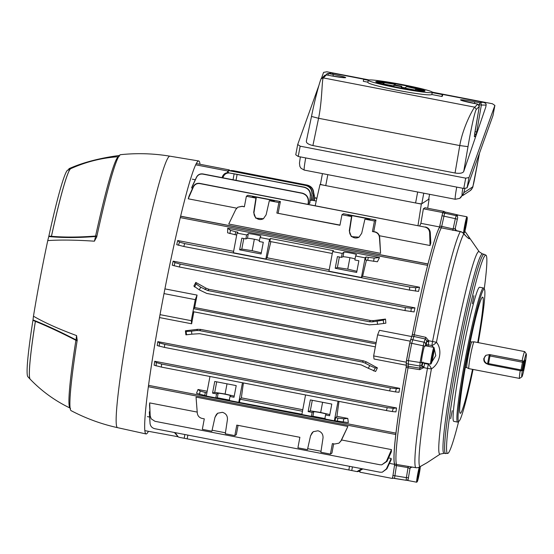 <?xml version="1.0" encoding="UTF-8"?>
<svg xmlns="http://www.w3.org/2000/svg" width="554" height="554" viewBox="0 0 554 554"><rect width="100%" height="100%" fill="white"/><g stroke="black" fill="none" stroke-linecap="round" stroke-linejoin="round"><path stroke-width="0.83" d="M523.045 370.64L525.033 360.114L523.696 365.315L523.045 370.64M465.332 367.35L466.842 367.641A13.074 0.845 -79.1 0 1 466.835 367.641A13.074 0.845 -79.1 0 1 468.345 355.46A13.074 0.845 -79.1 0 1 471.793 341.977A13.074 0.845 -79.1 0 1 471.807 341.977L474.044 341.811A13.656 0.879 -79.1 0 1 474.058 341.818A13.656 0.879 -79.1 0 0 470.443 355.897A13.656 0.879 -79.1 0 0 468.864 368.632A13.656 0.879 -79.1 0 0 468.878 368.632L519.534 378.417A13.656 0.879 -79.1 0 1 520.227 370.661M487.811 364.116L487.762 364.144C484.889 363.32 483.58 361.437 483.822 358.486L485.955 355.308L489.57 354.581L522.069 360.855A13.656 0.879 -79.1 0 1 524.714 351.603A13.656 0.879 -79.1 0 1 524.763 351.638L526.3 353.916A11.703 0.755 -79.1 0 1 524.776 365.522A11.703 0.755 -79.1 0 1 521.868 376.859A11.703 0.755 -79.1 0 1 522.332 370.688L524.139 361.118A11.703 0.755 -79.1 0 1 526.3 353.916M521.868 376.859L519.597 378.403A13.656 0.879 -79.1 0 1 519.534 378.417M521.716 370.612L522.332 370.688M522.069 360.855L524.139 361.118M522.547 370.55L521.979 370.439M486.163 355.183A4.875 4.854 -123.3 0 0 487.665 363.784M215.021 417.107L211.884 431.192L215.021 417.107L217.694 413.236L222.348 412.315C225.928 413.388 227.625 415.784 227.438 419.51L225.291 433.782L234.834 435.624L236.336 434.634L238.068 425.368M310.607 435.569L307.463 449.654L310.607 435.569L313.273 431.698L317.934 430.777C321.514 431.85 323.211 434.246 323.024 437.972L320.87 452.244L330.419 454.086L331.922 453.096L333.653 443.83M379.386 235.727L430.056 245.519L429.613 232.583C429.302 229.64 427.716 227.798 424.856 227.064L199.876 183.603C196.947 183.222 194.793 184.344 193.415 186.961L188.235 198.803L236.69 208.166M188.235 198.803A121.942 7.867 -79.1 0 1 188.997 196.234L193.263 186.705C194.648 184.108 196.802 183.007 199.731 183.381L199.876 183.603M430.056 245.519A121.942 7.867 -79.1 0 1 430.818 242.943L430.271 232.486L429.613 232.583M374.705 231.981L374.926 231.835C377.69 232.555 379.268 234.328 379.677 237.147L380.584 253.344L379.428 237.313C379.033 234.481 377.461 232.708 374.705 231.981L372.44 231.544L374.456 221.004L364.913 219.162L361.7 233.296L358.999 237.181L351.284 236.579L349.276 230.893L349.622 230.672A6.343 6.316 -123.3 0 0 359.179 237.064M349.276 230.893L351.506 216.572L341.963 214.723L339.941 225.27L276.862 213.082L278.877 202.542L269.334 200.7L266.114 214.827L263.42 218.719L255.706 218.117L253.697 212.431L255.92 198.103L246.378 196.261L244.362 206.808L242.098 206.372L237.798 207.224L235.748 209.557L228.754 224.017L380.584 253.344M302.02 193.277L302.249 193.124C306.487 194.35 308.592 197.169 308.564 201.573L308.301 201.746C308.349 197.328 306.258 194.502 302.02 193.277L202.909 174.129C200.036 173.755 197.903 174.842 196.511 177.398L191.636 187.951L192.619 188.138M191.636 187.951A121.942 7.867 -79.1 0 1 192.21 186.324L196.497 177.169C197.882 174.642 200.008 173.561 202.889 173.935L202.909 174.129M308.391 203.346L309.534 203.567L309.908 202.681L310.337 195.756C310.385 191.331 308.294 188.512 304.056 187.287L237.126 174.358L236.018 180.334M310.143 200.257L311.583 200.285L311.957 193.942C312.006 189.523 309.915 186.698 305.676 185.472L228.47 170.556L305.905 185.32C310.143 186.546 312.248 189.364 312.221 193.768M192.293 179.177L195.285 179.759M180.68 216.178L428 263.953A121.942 7.867 -79.1 0 1 439.523 227.195M439.592 226.946L420.888 223.338L419.71 225.873M444.183 211.884L444.253 211.455L442.639 212.514L442.411 213.643M428 263.953L427.64 265.38L180.341 217.611M412.197 335.288A121.942 7.867 -79.1 0 1 427.64 265.38M410.265 340.786L406.172 362.427M148.576 385.349L395.944 433.131A121.942 7.867 -79.1 0 1 406.283 366.589M395.944 433.131L395.791 434.419A121.942 7.867 -79.1 0 0 394.725 464.3M392.578 477.368L392.391 478.462L392.904 478.123M370.564 320.51L373.611 320.6L372.461 321.874L369.421 321.77L370.564 320.51L209.052 289.313L207.75 290.545L200.735 287.214L199.288 289.86L193.872 286.099L195.797 282.415L206.199 288.267L209.052 289.313M372.461 321.874L383.25 320.157L385.508 319.062L373.611 320.6M385.508 319.062L385.854 323.183L377.544 324.291L377.156 321.292M405.036 310.586L405.348 307.567L411.276 308.273L414.953 307.865A121.942 7.867 100.9 0 0 414.087 311.93L405.036 310.586L179.357 266.993L172.266 265.214A121.942 7.867 100.9 0 1 173.132 261.156L174.96 262.631L180.168 264.071L179.357 266.993M414.953 307.865L173.132 261.156M366.45 260.096A121.942 7.867 100.9 0 0 362.641 276.245L419.51 287.228A121.942 7.867 100.9 0 0 418.561 291.404L409.503 290.074L183.783 246.475L176.74 244.695A121.942 7.867 100.9 0 1 177.689 240.519L179.475 242.119L184.711 243.58L183.783 246.475M233.622 251.322L177.689 240.519M227.625 232.825L227.687 228.241L230.499 230.332L235.679 231.766L235.118 234.73L227.625 232.825M379.518 257.568L377.413 261.758L367.724 260.338L368.278 257.375L374.179 258.081L379.518 257.568L227.687 228.241M376.166 342.594L194.662 307.532A121.942 7.867 -79.1 0 1 197.072 295.095L164.919 288.89M410.119 341.139L377.627 334.858L379.442 330.322L411.781 336.569M197.21 412.086L149.67 402.903L150.182 415.791L151.18 418.817L154.961 421.303L379.94 464.758L381.796 464.82L386.373 461.413L391.491 449.613L341.562 439.973M391.491 449.613A121.942 7.867 100.9 0 0 391.353 451.78L387.031 461.344L381.796 464.82M149.67 402.903A121.942 7.867 100.9 0 0 149.532 405.071L150.182 415.791M330.419 454.086L332.379 443.581L334.637 444.017L338.937 443.172L340.966 440.846L347.877 426.441L196.047 397.114L197.286 413.09C197.695 415.909 199.274 417.681 202.037 418.409L204.294 418.845L202.335 429.35L211.884 431.192M347.877 426.441L341.222 440.679L338.937 443.172M391.172 458.442A121.942 7.867 100.9 0 0 391.214 459.668L386.879 468.85L382.281 472.195L386.36 468.954L391.172 458.442L388.576 457.936M149.843 411.823L149.351 411.733A121.942 7.867 100.9 0 0 149.393 412.952L149.933 421.684M149.642 417.051L147.426 416.622M389.462 463.373L394.718 464.391M212.348 430.264L225.436 432.792M307.934 448.726L321.022 451.254M307.463 449.654L297.92 447.812L299.88 437.307L236.793 425.119L234.834 435.624M395.473 391.907L389.601 390.895L390.411 387.98L396.359 388.686L395.473 391.907L399.005 392.267A121.942 7.867 -79.1 0 1 399.649 388.347L157.828 341.638L159.51 342.94L164.739 344.387L164.427 347.4L157.184 345.558A121.942 7.867 -79.1 0 1 157.828 341.638M347.808 418.422L348.327 422.619L337.351 421.061L337.912 418.097L343.805 418.803L347.808 418.422L336.957 416.324A121.942 7.867 -79.1 0 1 339.013 401.394M196.504 393.292L198.02 389.49L200.126 391.048L205.312 392.481L204.751 395.452L196.504 393.292M207.182 391.256L198.02 389.49M154.13 365.197A121.942 7.867 -79.1 0 1 154.718 361.263L156.29 362.579L161.567 364.047L161.38 367.087L154.13 365.197M392.274 411.553L386.353 410.542L387.288 407.647L393.298 408.36L392.274 411.553L395.951 411.906A121.942 7.867 -79.1 0 1 396.539 407.973L154.718 361.263M185.895 334.838L185.424 330.8L186.109 331.465L191.483 331.174L191.864 334.173L185.895 334.838M362.302 362.046L363.542 360.869L366.409 361.901L365.162 363.085L362.302 362.046L199.689 330.634L196.649 330.53L197.743 329.318L185.424 330.8M197.743 329.318L200.777 329.429L199.689 330.634M363.542 360.869L200.777 329.429M366.409 361.901L377.406 367.884L375.605 371.485L368.285 368.251L369.733 365.605L375.266 368.001L377.406 367.884M159.49 317.567L191.649 323.785A121.942 7.867 -79.1 0 1 193.852 311.812M406.269 365.238L374.019 359.006L373.645 355.91L406.144 362.184M348.577 215.741L348.681 215L370.134 219.149L369.241 219.737L364.913 219.162M252.991 197.279L253.102 196.538L274.555 200.686L273.662 201.275L269.334 200.7M337.351 421.061L334.353 420.791L338.058 401.214M305.559 394.933L301.861 414.51L311.403 416.359L312.892 416.234L313.737 411.747L312.151 412.37L308.135 411.594L310.337 399.919L331.791 404.067L329.588 415.735L325.565 414.96L324.81 418.949L334.353 420.791M312.892 416.234L325.309 418.63M301.916 414.219L238.774 402.329L242.472 382.752M209.973 376.471L206.275 396.048L215.818 397.89L217.313 397.772L218.158 393.285L216.572 393.908L212.549 393.132L214.758 381.457L236.212 385.605L234.003 397.273L229.979 396.498L229.231 400.48L238.774 402.329M217.313 397.772L229.73 400.168M206.33 395.757L204.751 395.452M216.572 393.908L215.818 397.89M218.158 393.285A6.343 0.395 -169.3 0 1 224.73 394.164A6.343 0.395 -169.3 0 1 230.582 395.674A6.343 0.395 -169.3 0 1 230.575 395.688L229.979 396.498M212.549 393.132L214.717 392.37L225.097 394.005L234.224 396.124M312.151 412.37L311.403 416.359M313.737 411.747A6.343 0.395 -169.3 0 1 320.316 412.626A6.343 0.395 -169.3 0 1 326.161 414.136L325.565 414.96M308.135 411.594L310.302 410.839L320.683 412.467L329.803 414.586M302.761 409.718L241.371 397.862A121.942 7.867 -79.1 0 1 243.428 382.932M302.47 411.255L240.069 399.199L239.508 402.162M241.371 397.862L240.069 399.199M206.891 392.786L205.312 392.481M368.278 257.375L366.021 256.938L365.148 257.839L355.599 255.996L354.851 259.978L358.867 260.754L356.665 272.429L335.212 268.281L337.414 256.613L341.437 257.388L342.192 253.407L332.649 251.558L333.522 250.664L270.442 238.476L269.563 239.376L265.851 259.016L267.056 257.783A121.942 7.867 100.9 0 1 270.871 241.634M269.563 239.376L260.02 237.534L259.265 241.516L263.288 242.292L261.086 253.967L239.633 249.819L241.8 249.065L243.788 238.525M245.858 238.926L246.613 234.944L248.289 233.823L247.444 238.303L245.858 238.926L241.835 238.151L239.633 249.819M246.613 234.944L237.064 233.096L237.943 232.202L235.679 231.766M265.851 259.016L233.352 252.742L237.064 233.096M365.148 257.839L361.437 277.478L362.641 276.245M361.437 277.478L328.938 271.204L332.649 251.558M329.201 269.784L267.056 257.783M248.289 233.823C247.015 232.853 263.171 235.969 260.705 236.226L260.02 237.534M342.192 253.407L343.868 252.285C342.601 251.315 358.75 254.431 356.284 254.688L355.599 255.996M367.724 260.338L365.46 259.902L366.021 256.938M332.282 253.497L269.881 241.44L270.442 238.476M409.503 290.074L409.69 287.034L184.711 243.58M409.69 287.034L415.666 287.741L419.51 287.228M236.697 235.034L235.118 234.73M374.456 221.004L375.965 220.014L373.749 231.607M341.963 214.723L343.466 213.733L375.965 220.014M351.506 216.572L347.787 215.589L348.681 215M351.811 216.372L349.622 230.672M278.877 202.542L280.379 201.552L278.163 213.138M246.378 196.261L247.88 195.271L280.379 201.552M255.92 198.103L252.208 197.127L253.102 196.538M256.225 197.903L254.037 212.203A6.343 6.316 -123.3 0 0 263.593 218.601M339.976 225.083L276.862 213.082M244.397 206.621L242.098 206.372M237.798 207.224L242.327 206.22M313.716 192.868L314.72 197.522L313.689 193.436M307.138 185.258L307.366 185.112C311.604 186.331 313.709 189.149 313.682 193.554L313.412 193.727C313.467 189.309 311.369 186.483 307.138 185.258L239.681 172.529M304.056 187.287L304.284 187.134C308.523 188.36 310.628 191.172 310.6 195.583M310.337 195.756L309.534 203.567M311.957 193.942L311.286 200.479M228.068 172.626L228.47 170.556M307.366 185.112L233.206 170.66L229.889 170.639M313.01 200.423L313.682 193.554M313.412 193.727L312.733 200.368M236.759 171.969L232.078 170.625M236.821 171.643L239.737 172.239M304.284 187.134L229.605 173.028C226.538 172.765 224.398 174.101 223.179 177.031L222.93 177.806M233.04 179.759L234.141 173.811L229.605 173.028M234.141 173.811L237.126 174.358M314.457 197.695L314.153 200.645M314.409 200.693L314.72 197.522M302.249 193.124L202.889 173.935M308.294 204.35L308.564 201.573M308.301 201.746L308.038 204.301M444.253 211.455L424.987 207.736L423.381 208.796L442.639 212.514M423.381 208.796L420.888 223.338M368.285 368.251L361.27 364.92L199.599 333.688L191.864 334.173M359.989 471.613L359.394 471.496M369.421 321.77L207.75 290.545M377.544 324.291L369.331 324.831L206.725 293.419L199.288 289.86M365.162 363.085L369.733 365.605M196.649 330.53L191.483 331.174M352.427 466.884L351.762 470.547L179.655 437.397L178.312 436.988L175.133 432.639M351.762 470.547L356.977 471.586L361.783 468.691M375.917 343.902L193.547 308.675L194.662 307.532M375.356 346.866L192.986 311.639L193.547 308.675M337.912 418.097L335.655 417.661L335.094 420.625M336.957 416.324L335.655 417.661M374.926 231.835L372.44 231.544M405.348 307.567L180.168 264.071M390.411 387.98L164.739 344.387M396.359 388.686L399.649 388.347M389.601 390.895L164.427 347.4M387.288 407.647L161.567 364.047M393.298 408.36L396.539 407.973M386.353 410.542L161.38 367.087M149.351 411.733L150.044 423.311C150.404 426.185 151.99 427.986 154.808 428.713L379.989 472.209L382.281 472.195M151.18 418.817L150.023 415.562M316.867 198.339L314.679 197.923M316.909 198.159L314.7 197.73M424.856 227.064L199.731 183.381M425.451 226.981C428.311 227.722 429.918 229.557 430.271 232.486M386.373 461.413L387.031 461.344M386.36 468.954L386.879 468.85M156.076 365.931L156.29 362.579M159.164 346.257L159.51 342.94M174.074 265.844L174.96 262.631M411.276 308.273L410.929 311.597M178.45 245.311L179.475 242.119M415.666 287.741L415.452 291.092M360.045 471.309L359.892 472.188L392.391 478.462M377.627 334.858L373.645 355.91M362.912 468.906L358.113 471.62L356.977 471.586M177.578 436.649L145.023 430.68M197.072 295.095L195.257 299.638L191.275 320.683L160.023 314.644M191.275 320.683L191.649 323.785M195.257 299.638L163.998 293.599M229.287 170.521L229.391 169.953L227.777 171.013L195.742 164.822M227.777 171.013L227.438 172.654M229.391 169.953L196.892 163.672M222.071 177.64L222.396 176.678C223.664 173.769 225.838 172.446 228.906 172.709M178.312 436.988L174.406 432.494M195.797 282.415L196.13 284.008L200.735 287.214M231.17 170.514L233.206 170.66M315.191 205.686L320.011 184.503L320.441 184.226A5.852 0.367 -169.3 0 1 320.454 184.212M427.702 208.256L429.101 198.962L421.331 204.073L320.011 184.503M417.993 225.54L421.331 204.073M428.741 198.893L429.101 198.962M335.212 268.281L337.379 267.527L339.367 256.987M337.379 267.527L347.76 269.154L356.88 271.28M343.868 252.285L343.023 256.772A6.343 0.395 -169.3 0 1 348.438 257.43A6.343 0.395 -169.3 0 1 355.045 258.933M343.023 256.772L341.437 257.388M347.76 269.154L349.92 257.707M241.8 249.065L252.181 250.692L261.301 252.818M247.444 238.303A6.343 0.395 -169.3 0 1 252.859 238.968A6.343 0.395 -169.3 0 1 259.466 240.471M252.181 250.692L254.341 239.245M312.29 400.3L310.302 410.839M322.601 402.294L320.683 412.467M216.711 381.838L214.717 392.37M227.022 383.825L225.097 394.005M310.946 435.347A6.343 6.316 56.7 0 1 313.453 431.587M215.368 416.885A6.343 6.316 56.7 0 1 217.874 413.125M148.32 386.713L395.688 434.488M180.659 216.268L427.896 264.023M450.658 418.72L452.196 410.68L450.658 418.72M472.389 303.717L473.926 295.677L472.389 303.717M478.234 342.621A67.311 4.342 100.9 0 0 484.48 289.327A67.311 4.342 100.9 0 0 483.94 289.216A67.311 4.342 100.9 0 0 466.406 358.549A67.311 4.342 100.9 0 0 458.996 421.234A67.311 4.342 100.9 0 0 459.003 421.227A67.311 4.342 100.9 0 0 473.054 369.442M459.003 421.227L457.867 422.003A68.287 4.404 -79.1 0 1 457.867 422.003A68.287 4.404 -79.1 0 1 457.86 422.01A68.287 4.404 -79.1 0 1 457.562 422.086A68.287 4.404 -79.1 0 1 465.782 356.312A68.287 4.404 -79.1 0 1 483.164 288.073A68.287 4.404 -79.1 0 1 483.462 287.99A68.287 4.404 -79.1 0 1 483.711 288.184L484.48 289.327M457.562 422.086L453.74 421.345A68.287 4.404 -79.1 0 1 461.953 355.571A68.287 4.404 -79.1 0 1 479.342 287.332A68.287 4.404 -79.1 0 1 479.639 287.256L483.462 287.99M419.309 467.091A5.852 3.269 -119.9 0 0 419.565 466.974A5.852 3.269 -119.9 0 0 419.828 466.787L427.092 462.687L419.565 466.974A5.852 5.852 0 0 1 415.749 467.68A5.852 0.45 -81.1 0 1 415.722 467.666A121.132 7.818 -79.1 0 1 427.466 368.389L423.671 367.627L419.676 369.67L408.056 367.78A121.804 7.86 100.9 0 0 396.616 464.467L415.722 467.666A5.852 5.831 -40.8 0 0 419.828 466.787A119.491 7.708 100.9 0 1 431.414 368.86A5.852 2.479 -125.9 0 0 428.332 364.22L429.087 363.812M427.092 462.687L440.201 454.086A103.196 6.662 -79.1 0 1 451.572 357.974A103.196 6.662 -79.1 0 1 478.448 251.675A103.196 6.662 -79.1 0 1 479.272 251.835L465.942 232.701A119.491 7.708 100.9 0 0 465.866 232.604C468.393 236.191 469.57 238.255 469.397 238.788C468.739 238.802 466.877 237.188 463.83 233.947A119.491 7.708 100.9 0 0 436.441 342.268A5.852 2.943 144.7 0 1 431.871 345.495L432.563 341.437A121.132 7.818 -79.1 0 1 460.326 231.62L441.323 227.853A121.804 7.86 100.9 0 0 414.281 334.803L425.791 337.331L428.754 340.752L436.441 342.268C442.681 349.532 440.042 363.68 431.414 368.86A5.852 1.025 10.3 0 1 427.466 368.389L428.332 364.22L424.731 363.486L423.671 367.627L421.864 367.011L422.993 362.046M484.244 288.973A101.001 6.516 100.9 0 0 486.066 255.249A101.001 6.516 100.9 0 0 485.401 255.256A101.001 6.516 100.9 0 0 459.335 358.029A101.001 6.516 100.9 0 0 447.784 453.442A101.001 6.516 100.9 0 0 447.971 453.352A101.001 6.516 100.9 0 0 458.657 421.462M477.707 342.517A59.16 3.816 100.9 0 0 482.645 297.131A59.16 3.816 100.9 0 0 482.43 297.207A59.16 3.816 100.9 0 0 467.431 355.993A59.16 3.816 100.9 0 0 460.201 413.298A59.16 3.816 100.9 0 0 460.506 413.242A59.16 3.816 100.9 0 0 472.52 369.338M408.09 479.833L406.151 480.29L394.538 478.469A135.598 8.753 -79.1 0 1 394.51 478.462L392.606 478.06A135.564 8.746 -79.1 0 1 392.606 478.06A135.564 8.746 -79.1 0 1 392.585 478.054L394.718 464.03A121.735 7.853 -79.1 0 1 406.151 367.378L406.504 360.384A135.564 8.746 -79.1 0 1 409.808 342.912L412.37 334.464A121.735 7.853 -79.1 0 1 439.405 227.542L442.722 212.743A135.564 8.746 -79.1 0 1 444.024 211.857L445.942 212.189A135.598 8.753 -79.1 0 1 445.97 212.196A135.598 8.753 -79.1 0 1 445.977 212.196L449.412 212.985L445.97 212.196M412.37 334.464L414.281 334.817A121.804 7.86 -79.1 0 1 414.281 334.803L413.88 336.458L411.968 336.098M439.786 226.08L441.711 226.371L441.323 227.853A121.804 7.86 -79.1 0 1 441.33 227.846L439.405 227.542M406.345 365.875L408.25 366.263L408.056 367.78A121.804 7.86 -79.1 0 1 408.056 367.766L406.151 367.378M419.676 369.67L419.87 368.154L408.25 366.263L408.416 360.758A135.598 8.753 -79.1 0 1 411.719 343.279L413.88 336.458L425.382 338.993L426.802 340.862L425.195 346.195L409.808 342.912M394.51 478.462A135.598 8.753 -79.1 0 1 394.496 478.462L396.616 464.467L394.718 464.03M442.722 212.743L456.129 215.672A1.953 1.932 37.9 0 1 457.618 217.93L455.173 228.643L453.207 228.947L441.711 226.371L444.64 213.075A135.598 8.753 -79.1 0 1 445.942 212.189M406.504 360.384L422.058 362.78L422.072 366.367L424.039 366.727M426.054 345.897A13.725 0.886 100.9 0 0 426.074 345.731L426.76 341.569L428.761 341.728L428.256 344.851A15.671 1.011 -79.1 0 1 428.048 346.285M406.151 480.29A135.183 8.726 -79.1 0 1 406.124 480.29L392.585 478.054M410.299 467.867L409.974 468.636L408.104 467.638L394.58 465.339M408.478 477.403L408.34 478.732A1.953 1.946 -78.5 0 1 406.124 480.29L406.394 477.638A1.953 0.623 9.7 0 0 408.478 477.403L409.974 468.636A1.953 1.932 -139.6 0 1 410.396 467.742A1.953 1.932 -139.6 0 0 410.396 467.742A1.953 1.932 -139.6 0 1 411.816 467.064M457.417 214.827L449.412 212.985L457.417 214.827A1.953 1.946 101.5 0 1 457.971 215.049L457.417 214.827A135.183 8.726 -79.1 0 0 456.129 215.672L455.326 218.678A1.953 0.388 11.7 0 1 457.223 219.432M466.51 236.676L463.393 233.269A5.852 3.636 -42.8 0 1 463.83 233.947A5.852 5.748 -149.2 0 0 460.326 231.62A5.852 0.422 -77 0 1 460.422 231.544L456.828 230.713A1.953 1.946 -89.4 0 1 455.36 228.442L455.388 229.785M433.422 347.323L431.871 345.495L428.256 344.851A1.953 1.274 7.7 0 0 426.074 345.731M431.829 361.935L435.769 355.661L434.246 348.563M464.55 234.494L463.622 233.463M409.863 468.462A1.953 1.821 -73 0 1 411.913 467.07L412.169 467.084M455.36 229.972L455.402 229.183L456.565 230.748A1.953 1.8 -102.9 0 1 455.173 228.643M426.802 340.862L428.754 340.752L428.761 341.728M421.864 367.011L419.87 368.154L420.043 362.641A135.183 8.726 -79.1 0 1 423.221 345.814L424.094 342.22A1.953 1.842 21.8 0 1 425.624 344.394M406.075 363.653L419.607 365.952A1.953 1.911 -6.8 0 0 421.836 364.435M408.25 466.316L406.394 477.638L392.855 475.429M425.791 337.331L424.094 342.22L410.666 339.353M441.926 215.714L455.326 218.678L452.819 230.429M465.942 232.701L465.499 232.126A5.852 5.852 0 0 0 464.813 231.454A5.852 5.831 -40.8 0 1 465.866 232.604A5.852 3.712 145.5 0 0 464.737 231.724M424.489 346.056A8.504 0.547 100.9 0 0 422.335 355.252A8.504 0.547 100.9 0 0 421.518 362.351M434.218 348.237A7.804 0.506 100.9 0 0 434.135 348.189A7.804 0.506 100.9 0 0 432.099 356.229A7.804 0.506 100.9 0 0 431.241 363.5A7.804 0.506 100.9 0 0 431.275 363.472A7.804 0.506 100.9 0 0 433.186 355.938A7.804 0.506 100.9 0 0 434.218 348.237L433.955 347.483A8.504 0.547 100.9 0 0 433.907 347.413A8.504 0.547 100.9 0 0 433.865 347.427A8.504 0.547 100.9 0 0 431.704 355.924A8.504 0.547 100.9 0 0 430.68 364.116A8.504 0.547 100.9 0 0 430.714 364.11A8.504 0.547 100.9 0 0 430.749 364.082A8.504 0.547 100.9 0 0 430.783 364.026M433.734 350.322L431.642 361.367L433.734 350.322M433.02 352.732L433.574 352.843M431.912 358.244L432.536 358.362M35.366 321.334L32.942 320.351L33.469 316.202C44.452 322.594 58.821 329.055 76.577 335.586L77.193 340.308A130.349 8.414 100.9 0 0 71.044 410.618C85.759 418.381 101.237 424.059 117.483 427.646A138.244 8.919 100.9 0 1 134.158 294.375A138.244 8.919 100.9 0 1 169.337 156.339A138.244 8.919 100.9 0 1 169.919 156.18C153.506 153.465 137.025 152.966 120.481 154.691A130.349 8.414 100.9 0 0 120.08 154.85A130.349 8.414 100.9 0 0 96.742 236.849L94.415 241.191C75.663 239.93 60.109 239.737 47.755 240.609L48.87 236.066L51.432 236.295M70.794 168.658L67.775 170.064A105.357 6.8 100.9 0 0 48.87 236.066M68.419 170.085L69.028 168.672C82.968 162.454 99.893 158.028 119.796 155.404M32.942 320.351A105.357 6.8 100.9 0 0 27.859 376.713L30.131 379.151M47.755 240.609A107.31 6.925 100.9 0 0 33.469 316.202M77.255 339.9L77.193 340.308M96.742 236.849L96.659 237.223M200.008 164.275A139.012 8.968 100.9 0 0 198.741 160.965A139.012 8.968 100.9 0 0 198.152 161.131A139.012 8.968 100.9 0 0 162.779 299.929A139.012 8.968 100.9 0 0 146.014 433.941A139.012 8.968 100.9 0 0 146.63 433.782A139.012 8.968 100.9 0 0 148.424 431.337M33.005 319.921C45.996 325.101 60.338 331.763 76.03 339.893A1.953 0.374 -62.6 0 1 75.898 340.288C61.259 332.719 47.755 326.403 35.387 321.348L35.373 321.251A107.31 6.925 -79.1 0 0 30.165 379.185A107.324 6.925 -79.1 0 1 35.387 321.348M70.87 168.624L70.836 168.638A107.31 6.925 -79.1 0 1 70.85 168.631A107.31 6.925 -79.1 0 0 51.411 236.378L51.46 236.302C64.479 237.396 79.187 237.313 95.593 236.046A1.953 0.443 -94.5 0 1 95.565 236.496C77.969 237.874 62.367 237.881 48.759 236.53M51.46 236.302A107.324 6.925 -79.1 0 1 70.822 168.638C86.043 161.782 101.984 157.8 118.639 156.692L119.158 156.54M118.639 156.692A128.029 8.262 -79.1 0 0 118.224 156.851A128.029 8.262 -79.1 0 0 95.593 236.046A1.953 0.693 -167.7 0 0 96.971 235.81M94.415 241.191L95.565 236.496A1.953 1.17 -166.3 0 0 96.943 235.921M77.075 341.056A1.953 1.357 7.4 0 0 76.03 339.893L76.577 335.586M77.061 341.167A1.953 0.921 9 0 0 75.898 340.288A128.029 8.262 -79.1 0 0 70.081 408.069C55.033 400.84 41.73 391.207 30.158 379.178M462.846 188.277A7.804 0.506 100.9 0 0 462.161 194.627L463.442 193.782A592.995 38.268 -79.1 0 1 463.705 192.889A592.995 38.268 -79.1 0 1 464.972 188.582M463.442 193.782L459.64 198.408A5.852 5.831 -123.3 0 0 462.161 194.627M428.671 199.205A5.852 0.367 -169.3 0 1 428.678 199.232A5.852 0.367 -169.3 0 1 428.664 199.253L429.592 194.309L428.678 199.232M423.775 193.187L421.774 203.782L428.664 199.253M421.774 203.782A5.852 0.367 -169.3 0 1 415.597 202.965L417.668 192.009M327.823 174.655L325.752 185.611L415.597 202.965M325.752 185.611A5.852 0.367 -169.3 0 1 320.441 184.233L322.442 173.617M401.636 87.227L404.884 87.864M333.072 73.571L331.617 72.983L328.418 73.55L333.376 74.506C341.416 76.078 345.523 77.131 345.689 77.657C344.283 77.948 339.498 77.345 331.334 75.85L326.382 74.887L323.342 77.927C321.819 78.73 322.393 99.665 318.578 118.286L459.772 145.564C462.929 126.811 473.469 108.016 474.757 107.171L477.77 104.138M442.791 94.194L442.431 96.119A973.129 62.796 100.9 0 0 442.161 96.292A973.129 62.796 100.9 0 0 441.884 96.479L431.857 94.54C427.986 96.971 365.633 84.928 367.884 82.179L363.292 81.293L363.653 79.367L368.244 80.254A32.734 2.05 10.7 0 0 397.952 87.934A32.734 2.05 10.7 0 0 432.217 92.615L442.251 94.554L442.791 94.194L432.501 92.206A32.734 2.05 10.7 0 0 402.876 84.7A32.734 2.05 10.7 0 0 369.047 79.949L364.2 79.014L363.653 79.367M474.757 133.182L479.307 106.382L477.756 104.131L472.804 103.176C464.764 101.541 460.672 100.426 460.519 99.838C461.911 99.609 466.683 100.274 474.84 101.832L479.799 102.788L483.06 102.234L442.743 94.45M327.982 75.199L328.418 73.55A1.953 1.946 -116.3 0 0 327.192 73.71L331.617 72.983L363.888 79.215M492.963 115.599L467.043 187.875L463.767 188.457L298.218 156.477L295.76 154.795L297.678 144.642M318.619 86.223L297.706 144.49L295.76 154.795M306.334 141.249L311.5 116.444L318.578 118.286L312.899 145.557C308.239 144.421 306.064 142.918 306.39 141.055M485.775 107.088L463.74 171.449C462.777 173.187 459.882 173.714 455.049 173.014L459.772 145.564L468.005 146.651L463.74 171.449M312.899 145.557L455.049 173.014M369.116 79.942L326.867 71.785L323.598 72.359L321.244 78.91M297.706 144.49L300.164 146.18L465.713 178.153L468.989 177.578L494.895 105.371L492.949 115.675M492.928 115.751L494.881 105.447L492.416 103.757L432.48 92.186M474.363 136.083L479.314 106.375L476.322 109.415C474.57 111.853 470.498 131.776 468.005 146.651M485.761 107.192L486.114 105.087L481.35 105.038L476.731 131.907L475.02 131.693M479.203 105.315L479.293 104.768L481.35 105.038A1.953 1.946 63.9 0 0 479.799 102.788L479.293 104.768L478.767 104.664M485.768 107.144L486.121 105.08A1.953 1.953 0 0 0 485.221 103.092A1.953 1.946 121.6 0 1 486.114 105.087L486.121 105.066M367.884 82.179L368.244 80.254M431.857 94.54L432.217 92.615M441.884 96.479L442.251 94.554M401.269 86.639L394.095 85.247L393.201 85.835L383.153 83.896L384.047 83.308L375.654 81.687A25.207 1.579 10.7 0 0 398.52 87.56A25.207 1.579 10.7 0 0 424.814 91.181L415.708 89.423L414.821 90.011L404.614 88.038L406.747 86.639L425.022 90.759A25.207 1.579 10.7 0 0 402.308 85.067A25.207 1.579 10.7 0 0 376.533 81.396L395.334 84.43L394.635 84.894L401.816 86.279L401.006 88.031M393.084 86.472L393.201 85.835M393.832 86.625L394.095 85.247M415.521 90.434L415.708 89.423M404.496 88.668L404.614 88.038M416.843 89.18L416.954 88.605M395.224 85.004L395.334 84.43M401.47 88.121L401.816 86.279M467.244 217.604A7.804 0.506 100.9 0 0 465.131 225.596A7.804 0.506 100.9 0 0 464.3 232.832A7.804 0.506 100.9 0 0 466.302 224.82A7.804 0.506 100.9 0 0 467.244 217.604L466.987 216.843A8.504 0.547 100.9 0 0 466.932 216.78L457.77 215.007A8.504 0.547 100.9 0 0 457.209 216.344M466.932 216.78A8.504 0.547 100.9 0 0 464.681 225.554A8.504 0.547 100.9 0 0 463.705 233.483A8.504 0.547 100.9 0 0 463.781 233.442L464.3 232.832M466.143 224.931L466.835 220.284L466.413 220.561L464.605 230.132L466.143 224.931L465.45 224.792M464.654 229.778L465.028 229.855M407.467 480.152A8.504 0.547 100.9 0 0 407.55 480.45L416.712 482.215A8.504 0.547 100.9 0 0 416.781 482.174L417.3 481.565A7.804 0.506 100.9 0 0 419.309 473.559A7.804 0.506 100.9 0 0 420.278 466.565M419.288 467.126A8.504 0.547 100.9 0 0 417.681 474.286A8.504 0.547 100.9 0 0 416.712 482.215M419.918 466.773A7.804 0.506 100.9 0 0 418.131 474.328A7.804 0.506 100.9 0 0 417.3 481.565M418.298 474.224L417.605 478.864L418.028 478.587L419.835 469.016L418.298 474.224M418.45 473.531L419.143 473.663M417.654 478.517L418.028 478.587M522.235 370.273A0.976 0.976 0 0 0 522.657 369.636L522.651 369.643A0.976 0.969 -123.3 0 1 522.235 370.273L521.646 370.654A0.976 0.969 -123.3 0 0 522.069 370.024L522.651 369.643L524.098 361.984L523.516 362.371L522.069 370.024L521.037 369.892L520.926 370.799A0.976 0.976 0 0 0 521.646 370.654A0.976 0.969 -123.3 0 1 520.933 370.799L488.427 364.518L488.538 363.611L521.037 369.892L522.484 362.233L489.985 355.959L488.538 363.611L487.659 363.382L489.106 355.723A0.976 0.969 -123.3 0 1 489.521 355.093L490.11 354.712A0.976 0.969 -123.3 0 1 490.145 354.692A0.976 0.976 0 0 0 490.11 354.712M490.525 354.761L523.108 360.986M524.098 361.984L524.105 361.984A0.976 0.976 0 0 0 523.8 361.076A0.976 0.969 -123.3 0 1 524.098 361.984M523.516 362.371A0.976 0.969 -123.3 0 0 522.741 361.229L522.484 362.233L523.516 362.371M490.242 354.955A0.976 0.969 -123.3 0 0 489.521 355.093A0.976 0.976 0 0 0 489.099 355.73L489.985 355.959L490.242 354.955M488.427 364.518A0.976 0.976 0 0 1 487.659 363.382L487.659 363.382A0.976 0.969 -123.3 0 0 488.427 364.518L520.926 370.799M187.875 435.098L187.176 438.726M348.847 469.958L349.505 466.316M374.179 258.081L373.562 261.343M343.805 418.803L343.189 422.065M199.509 394.316L200.126 391.048M229.875 233.594L230.499 230.332M184.191 438.179L184.891 434.523M204.89 289.507L206.199 288.267M186.532 334.81L186.109 331.465M194.516 286.965L196.13 284.008M223.179 177.031L222.396 176.678M375.266 368.001L373.645 370.951M383.25 320.157L383.673 323.501M445.596 453.622A101.52 6.551 -79.1 0 1 457.798 355.89A101.52 6.551 -79.1 0 1 483.656 254.383A101.52 6.551 -79.1 0 1 484.106 254.265L482.486 253.926A101.548 6.551 100.9 0 0 482.035 254.044A101.548 6.551 100.9 0 0 456.171 355.578A101.548 6.551 100.9 0 0 443.962 453.338L447.784 453.442M424.849 362.995A15.671 1.011 -79.1 0 1 424.731 363.486A1.953 1.08 13.4 0 1 423.235 362.683M463.733 192.771L472.569 186.961A7.804 0.506 100.9 0 0 474.57 179.06L479.487 153.195M459.64 198.408L455.277 199.274A13.656 0.879 -79.1 0 1 456.738 187.1M305.718 157.925A13.656 0.879 100.9 0 0 304.264 170.099L455.277 199.274M479.515 153.119L472.998 186.061C473.109 187.079 472.126 188.644 470.048 190.749A5.852 5.831 -123.3 0 0 472.569 186.961M326.202 74.866A1.953 1.953 0 0 1 327.192 73.71A1.953 1.946 -116.3 0 0 327.082 73.772M331.354 75.856L344.65 77.747M474.757 133.202L474.404 136.783L475.789 135.875L476.731 131.907M311.5 116.444C315.773 94.686 321.555 75.531 321.5 78.564L323.342 77.927L474.757 107.171L476.322 109.415M324.789 75.289L326.382 74.887L324.789 75.289L321.5 78.564M474.383 136.014A1.953 1.946 56.7 0 1 474.404 136.783M474.667 133.763A1.953 1.946 56.7 0 1 475.789 135.875M461.447 100.419L477.763 104.131L479.314 106.375M474.84 101.832L474.397 103.48M332.94 76.147L333.376 74.506M300.164 146.18L298.218 156.477M463.767 188.457L465.713 178.153M468.989 177.578L467.043 187.875M471.8 341.977L470.291 341.686M524.714 351.603L474.058 341.818M466.835 367.641L468.864 368.632M522.657 369.636L524.105 361.984M487.659 363.382L489.099 355.73M316.251 201.047L311.597 200.153M479.272 251.835L482.486 253.926M440.201 454.086L443.962 453.338M486.066 255.249L484.106 254.265M415.749 467.68L412.031 467.098L410.237 467.957M463.393 233.269A5.852 5.852 0 0 0 460.422 231.544M422.113 362.468L430.68 364.116M431.275 363.472L430.749 364.082M425.278 345.751L433.907 347.413M117.483 427.646L146.014 433.941M169.919 156.18L198.741 160.965M70.081 408.069L70.524 408.43M300.344 156.893L299.458 163.222L299.88 166.442L301.016 168.278L304.264 170.099M470.048 190.749L462.597 195.645M326.382 74.887L331.34 75.85M485.221 103.092L483.06 102.234"/></g></svg>
